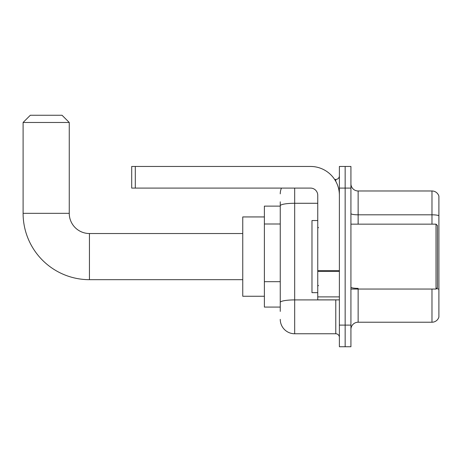 <?xml version="1.0" encoding="UTF-8"?>
<svg xmlns="http://www.w3.org/2000/svg" width="462" height="462" viewBox="0 0 462 462"><rect width="100%" height="100%" fill="white"/><g stroke="black" fill="none" stroke-linecap="round" stroke-linejoin="round"><path stroke-width="0.69" d="M280.255 219.669L280.255 201.796L280.255 206.121L264.385 206.121L264.385 307.08L280.255 307.08M280.255 311.405L280.255 201.796M339.385 325.109L339.385 346.743L345.154 346.743L345.154 325.109L345.154 346.743L350.924 346.743L350.924 325.109L345.154 325.109L345.154 188.092L345.154 325.109L339.385 325.109L339.385 188.092L345.154 188.092L345.154 166.459L345.154 188.092L350.924 188.092L350.924 325.109M350.924 188.092L350.924 166.459L339.385 166.459L339.385 188.092M294.675 188.092L294.675 333.76L335.782 333.76L335.782 299.867M334.632 179.441L335.782 179.441A3.604 3.604 0 0 0 339.385 175.831M280.255 304.914L280.255 286.013M339.385 337.364A3.604 3.604 0 0 0 335.782 333.76M280.255 193.861A14.42 14.42 0 0 1 281.456 188.092M294.675 333.76A14.42 14.42 0 0 1 280.255 319.34M350.924 329.435A7.213 7.213 0 0 1 358.137 322.222L431.976 322.222L431.976 289.05M438.9 196.171A7.213 7.213 0 0 0 431.976 190.979A7.213 7.213 0 0 1 438.9 196.171L438.9 317.03A7.213 7.213 0 0 1 431.976 322.222M436.428 288.635A7.213 1.253 180 0 1 438.9 289.27L438.9 215.714A7.213 1.253 180 0 0 431.976 214.813L431.976 190.979L358.137 190.979A7.213 7.213 0 0 1 350.924 183.766A7.213 7.213 0 0 0 358.137 190.979L358.137 224.151M242.752 279.677L89.443 279.677A66.343 66.343 0 0 1 23.1 213.334L23.1 122.47L30.313 115.257L62.041 115.257L69.254 122.47L23.1 122.47M89.443 279.677L89.443 233.524A20.189 20.189 0 0 1 69.254 213.334L69.254 122.47M264.385 216.938L242.752 216.938L242.752 296.263L264.385 296.263M339.385 299.867L317.752 299.867L317.752 270.709L339.385 270.709M339.385 195.305A28.846 28.846 0 0 0 310.539 166.459L135.308 166.459L135.308 188.092L310.539 188.092A7.213 7.213 0 0 1 317.752 195.305L317.752 270.709M135.308 188.092L131.699 188.092L131.699 166.459L135.308 166.459M436.018 224.151L437.456 225.589L437.456 287.607L436.018 289.05L436.018 224.151L350.924 224.151M317.752 220.541L311.983 220.541L311.983 292.654L317.752 292.654M280.255 224.001L264.385 224.001M280.255 281.687L264.385 281.687M337.029 299.867A3.604 0.624 0 0 1 335.782 299.907L294.675 299.907A14.42 2.506 180 0 0 280.255 302.408M280.255 205.781A14.42 2.506 180 0 1 294.675 203.274L317.752 203.274M335.782 181.341L335.782 179.441M358.137 289.05L358.137 322.222M431.976 224.151L431.976 214.813L358.137 214.813A7.213 1.253 0 0 1 350.924 213.56M358.137 288.369A7.213 1.253 0 0 1 350.924 287.116M23.1 213.334L69.254 213.334M339.385 271.333L317.752 271.333M317.752 296.887L339.385 296.887M242.752 233.524L89.443 233.524M350.924 289.05L436.018 289.05M318.474 227.754L317.752 227.033M318.474 285.447L317.752 286.169"/></g></svg>
